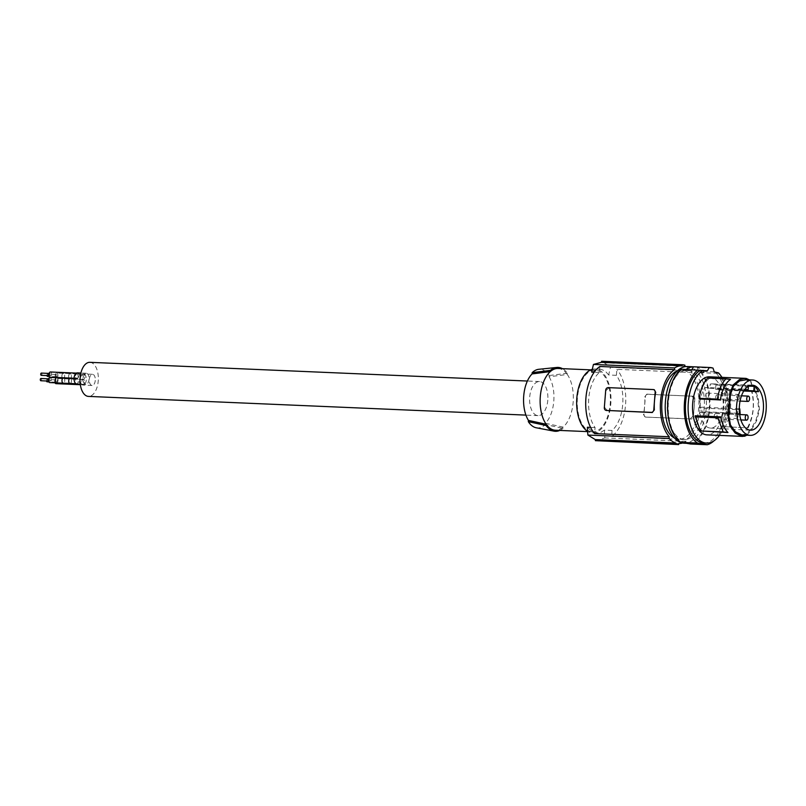 <?xml version="1.0" encoding="UTF-8"?>
<svg xmlns="http://www.w3.org/2000/svg" width="806" height="806" viewBox="0 0 806 806"><rect width="100%" height="100%" fill="white"/><g stroke="black" fill="none" stroke-linecap="round" stroke-linejoin="round"><path stroke-width="0.6" stroke-dasharray="4.03 3.02" d="M677.342 370.861A34.638 18.558 -87.6 0 1 681.846 370.035A34.638 18.558 -87.6 0 1 683.186 370.186A34.638 18.558 -87.6 0 1 698.842 406.698A34.638 18.558 -87.6 0 1 678.884 439.26A34.638 18.558 -87.6 0 1 677.544 439.109A34.638 18.558 -87.6 0 1 674.471 438.051M688.626 370.417A34.638 18.558 -87.6 0 1 704.283 406.929A34.638 18.558 -87.6 0 1 684.324 439.492A34.638 18.558 -87.6 0 1 682.984 439.341A34.638 18.558 -87.6 0 1 667.328 402.829A34.638 18.558 -87.6 0 1 687.286 370.266A34.638 18.558 -87.6 0 1 688.626 370.417M687.447 366.539A38.376 20.563 -87.6 0 1 688.808 366.69A38.376 20.563 -87.6 0 1 706.278 407.04A38.376 20.563 -87.6 0 1 684.163 443.219M713.038 368.13L697.311 367.455A38.376 20.563 -87.6 0 1 704.222 372.553L700.626 372.402A38.376 20.563 -87.6 0 1 708.202 415.916A38.376 20.563 -87.6 0 1 687.165 443.34A38.376 20.563 -87.6 0 1 685.805 443.199A38.376 20.563 -87.6 0 1 668.275 410.456A38.376 20.563 -87.6 0 1 682.36 369.329L685.956 369.48A38.376 20.563 -87.6 0 1 686.057 369.41M685.956 369.48L691.921 369.652M707.426 370.74L691.699 370.065M681.07 369.188L682.36 369.329M713.995 440.811A39.434 21.127 92.4 0 0 718.539 373.41L715.799 372.775L718.499 372.886M703.85 442.988A37.308 19.989 92.4 0 0 724.513 415.12A37.308 19.989 92.4 0 0 715.799 372.775M719.426 435.391A37.308 19.989 92.4 0 0 721.914 377.349M709.381 376.815A29.046 15.566 -87.6 0 1 714.328 378.578A29.046 15.566 -87.6 0 1 723.274 411.231A29.046 15.566 -87.6 0 1 706.902 434.857M749.59 379.868L754.9 388.694L758.335 398.668L759.464 409.972L756.592 420.803L751.686 429.578L746.769 435.22M730.488 379.404L709.361 378.508C704.222 382.094 700.847 388.925 699.255 399M695.115 415.775C696.455 422.636 698.873 427.845 702.358 431.432M745.167 379.676L746.165 379.727M741.822 434.948L746.83 433.769L751.293 428.56L755.978 420.178L758.718 409.851L757.64 399.071L754.366 389.55L750.849 382.8L746.165 379.787M754.366 389.55L754.9 388.694M758.718 409.851L759.464 409.972M751.293 428.56L751.686 429.578M682.531 443.028A38.91 20.845 92.4 0 0 686.077 441.376L686.218 439.623A37.308 19.989 92.4 0 0 700.182 407.987A37.308 19.989 92.4 0 0 691.498 372.533L616.872 369.339L616.399 375.324A31.978 17.138 -87.6 0 1 615.975 425.981A31.978 17.138 -87.6 0 1 612.056 430.444L611.593 436.439A37.308 19.989 92.4 0 0 625.557 404.793A37.308 19.989 92.4 0 0 616.872 369.339M685.805 366.599A38.91 20.845 -87.6 0 1 691.639 370.78L691.498 372.533M599.886 366.478L599.412 372.463A31.978 17.138 -87.6 0 0 595.493 376.926A31.978 17.138 -87.6 0 0 595.07 427.583L594.596 433.578M595.07 427.583L590.576 427.392M607.331 410.597L604.893 407.786A37.308 19.989 -87.6 0 1 605.024 398.93A37.308 19.989 -87.6 0 1 606.273 390.275L609.124 387.787L608.167 387.626M653.122 389.55L609.124 387.787M599.412 372.463L594.203 372.241M616.399 375.324L608.701 374.992A186.529 157.14 99.6 0 1 610.434 367.304L691.639 370.78M684.818 366.256L604.198 362.801A186.529 157.14 99.6 0 1 604.47 361.753L601.639 361.269M604.198 362.801L610.434 367.304M608.701 374.992L605.286 371.143L601.125 369.319L596.48 369.662L591.715 372.13M684.909 365.189L604.47 361.753M645.777 417.085A2.66 2.247 99.6 0 1 643.974 414.365L644.659 405.609A37.308 19.989 92.4 0 1 643.42 414.274L645.052 416.954L646.009 417.115A2.66 2.247 99.6 0 1 645.777 417.085L690.007 418.868L692.868 416.38A37.308 19.989 92.4 0 0 694.117 407.725A37.308 19.989 92.4 0 0 694.248 398.879L694.802 398.97A2.66 2.247 99.6 0 0 692.767 396.22L647.812 394.305A2.66 2.247 -80.4 0 0 645.354 396.854L644.659 405.609A37.308 19.989 92.4 0 0 644.79 396.764L646.845 394.144L647.812 394.305M694.248 398.879L691.81 396.058L692.999 396.25M692.767 396.22L646.845 394.144M686.218 439.623L611.593 436.439M646.009 417.115L690.974 419.029A2.66 2.247 -80.4 0 0 693.422 416.48L694.802 398.97M612.056 430.444L604.359 430.122A186.529 157.14 -80.4 0 0 604.883 437.91L598.112 440.066A186.529 157.14 -80.4 0 0 598.223 441.144M686.077 441.376L604.883 437.91M592.309 369.319A31.978 17.138 -87.6 0 1 595.191 368.997A31.978 17.138 -87.6 0 1 610.323 390.396A31.978 17.138 -87.6 0 1 604.067 425.477A31.978 17.138 -87.6 0 1 592.46 432.893A31.978 17.138 -87.6 0 1 587.614 431.341M604.359 430.122L600.45 432.62L596.118 432.983L591.644 431.139L587.373 427.261M678.743 443.522L598.112 440.066M591.403 431.714A30.91 16.563 -87.6 0 1 577.328 399.212A30.91 16.563 -87.6 0 1 595.14 370.065A30.91 16.563 -87.6 0 1 596.239 370.176A30.91 16.563 -87.6 0 1 610.313 402.688A30.91 16.563 -87.6 0 1 592.501 431.825A30.91 16.563 -87.6 0 1 591.403 431.714M558.054 368.473A30.91 16.563 -87.6 0 1 559.152 368.594A30.91 16.563 -87.6 0 1 567.303 374.458L567.394 373.228A31.978 17.138 92.4 0 0 562.437 368.664M549.077 376.785A28.291 15.163 92.4 0 1 545.42 423.251L563.152 427.12A30.91 16.563 92.4 0 0 567.303 374.458L549.077 376.785L549.178 375.515A29.359 15.727 92.4 0 0 538.781 369.299M567.394 373.228L549.178 375.515M545.42 423.251L545.319 424.53L563.062 428.359L563.152 427.12A30.91 16.563 -87.6 0 1 555.415 430.243M536.272 427.785A29.359 15.727 92.4 0 0 545.319 424.53M547.808 400.119A17.057 9.138 -87.6 0 1 538.025 415.634A17.057 9.138 -87.6 0 1 529.693 397.066A17.057 9.138 -87.6 0 1 539.476 381.55A17.057 9.138 -87.6 0 1 547.808 400.119M559.797 430.434A31.978 17.138 92.4 0 0 563.062 428.359M89.909 362.327A17.057 9.138 -87.6 0 1 98.241 380.895A17.057 9.138 -87.6 0 1 88.448 396.401M95.269 380.392A5.592 3.002 -87.6 0 1 92.055 385.48A5.592 3.002 -87.6 0 1 89.325 379.394A5.592 3.002 -87.6 0 1 92.539 374.296A5.592 3.002 -87.6 0 1 95.269 380.392M89.043 379.344A5.592 3.002 -87.6 0 1 85.829 384.432A5.592 3.002 -87.6 0 1 83.099 378.336A5.592 3.002 -87.6 0 1 86.302 373.249A5.592 3.002 -87.6 0 1 89.043 379.344M86.282 380.009A5.592 3.002 -87.6 0 1 83.068 385.097A5.592 3.002 -87.6 0 1 80.328 379.001A5.592 3.002 -87.6 0 1 83.542 373.913A5.592 3.002 -87.6 0 1 86.282 380.009M84.479 382.447A2.609 1.4 -87.6 0 1 82.978 384.825A2.609 1.4 -87.6 0 1 81.708 381.973A2.609 1.4 -87.6 0 1 83.199 379.606A2.609 1.4 -87.6 0 1 84.479 382.447M84.902 377.037A2.609 1.4 -87.6 0 1 83.411 379.414A2.609 1.4 -87.6 0 1 82.131 376.563A2.609 1.4 -87.6 0 1 83.633 374.196A2.609 1.4 -87.6 0 1 84.902 377.037M55.03 382.82A2.609 1.4 -87.6 0 1 54.727 380.825A2.609 1.4 -87.6 0 1 56.229 378.447A2.609 1.4 -87.6 0 1 57.508 381.288A2.609 1.4 -87.6 0 1 56.007 383.666M56.712 381.157A1.128 0.605 -87.6 0 1 56.067 382.185A1.128 0.605 -87.6 0 1 55.523 380.956A1.128 0.605 -87.6 0 1 56.168 379.938A1.128 0.605 -87.6 0 1 56.712 381.157M46.536 380.996A1.128 0.605 -87.6 0 1 46.526 380.573A1.128 0.605 -87.6 0 1 47.171 379.545A1.128 0.605 -87.6 0 1 47.725 380.775A1.128 0.605 -87.6 0 1 47.08 381.802M78.162 376.745A2.609 1.4 -87.6 0 1 76.661 379.122A2.609 1.4 -87.6 0 1 75.391 376.281A2.589 1.38 -87.6 0 1 76.882 373.934A2.589 1.38 -87.6 0 1 78.152 376.745A2.589 1.38 -87.6 0 1 76.661 379.092A2.589 1.38 -87.6 0 1 75.401 376.281A2.609 1.4 -87.6 0 1 76.882 373.903A2.609 1.4 -87.6 0 1 78.162 376.745M76.882 373.934L70.142 373.641A2.609 1.4 -87.6 0 0 68.641 375.989A2.609 1.4 -87.6 0 0 68.953 378.014A2.589 1.38 -87.6 0 1 68.661 375.989A2.589 1.38 -87.6 0 1 70.142 373.641A2.589 1.38 -87.6 0 1 71.402 376.452A2.589 1.38 -87.6 0 1 69.921 378.81A2.589 1.38 -87.6 0 1 69.104 378.246M62.213 377.722A2.609 1.4 -87.6 0 1 61.901 375.707A2.589 1.38 -87.6 0 1 63.402 373.349L70.142 373.611A2.609 1.4 -87.6 0 1 71.422 376.462A2.609 1.4 -87.6 0 1 69.921 378.83A2.609 1.4 -87.6 0 1 69.084 378.246M55.493 377.43A2.589 1.38 -87.6 0 1 55.171 375.415A2.589 1.38 -87.6 0 1 56.652 373.067L63.402 373.349A2.609 1.4 -87.6 0 1 64.671 376.17A2.589 1.38 -87.6 0 1 63.18 378.518A2.589 1.38 -87.6 0 1 61.911 375.707A2.609 1.4 -87.6 0 1 63.402 373.329A2.589 1.38 -87.6 0 1 64.661 376.17A2.609 1.4 -87.6 0 1 63.18 378.548A2.609 1.4 -87.6 0 1 62.324 377.923M56.652 373.067A2.589 1.38 -87.6 0 1 57.921 375.878A2.589 1.38 -87.6 0 1 56.43 378.226A2.589 1.38 -87.6 0 1 55.614 377.671M57.145 375.747A1.128 0.605 -87.6 0 1 56.501 376.775A1.128 0.605 -87.6 0 1 55.946 375.546A1.128 0.605 -87.6 0 1 56.591 374.528A1.128 0.605 -87.6 0 1 57.145 375.747M46.96 375.586A1.128 0.605 -87.6 0 1 46.96 375.163A1.128 0.605 -87.6 0 1 47.604 374.135A1.128 0.605 -87.6 0 1 48.148 375.364A1.128 0.605 -87.6 0 1 47.504 376.392M77.316 372.866A5.592 3.002 -87.6 0 1 80.046 378.961A5.592 3.002 -87.6 0 1 76.842 384.049M78.253 381.399A2.609 1.4 -87.6 0 1 76.751 383.767A2.609 1.4 -87.6 0 1 75.472 380.926A2.609 1.4 -87.6 0 1 76.973 378.558A2.609 1.4 -87.6 0 1 78.253 381.399M78.676 375.989A2.609 1.4 -87.6 0 1 77.174 378.357A2.609 1.4 -87.6 0 1 75.905 375.515A2.609 1.4 -87.6 0 1 77.396 373.148A2.609 1.4 -87.6 0 1 78.676 375.989M70.233 378.266A2.609 1.4 -87.6 0 1 71.502 381.107A2.589 1.38 -87.6 0 1 70.011 383.455A2.589 1.38 -87.6 0 1 68.742 380.644A2.589 1.38 -87.6 0 1 70.233 378.296A2.589 1.38 -87.6 0 1 71.492 381.107A2.609 1.4 -87.6 0 1 70.011 383.485M63.483 378.004A2.589 1.38 -87.6 0 1 64.752 380.815A2.589 1.38 -87.6 0 1 63.261 383.172M63.684 378.014A2.609 1.4 -87.6 0 1 64.762 380.815A2.609 1.4 -87.6 0 1 63.462 383.172M56.541 377.702L56.742 377.712A2.609 1.4 -87.6 0 1 58.022 380.533A2.609 1.4 -87.6 0 1 56.521 382.91A2.589 1.38 -87.6 0 1 55.261 380.069A2.589 1.38 -87.6 0 1 56.742 377.712A2.589 1.38 -87.6 0 1 58.002 380.533A2.589 1.38 -87.6 0 1 56.521 382.88L56.319 382.87M50.002 377.43A2.589 1.38 -87.6 0 1 51.262 380.241A2.589 1.38 -87.6 0 1 49.781 382.588M50.486 380.11A1.128 0.605 -87.6 0 1 49.841 381.137A1.128 0.605 -87.6 0 1 49.287 379.908A1.128 0.605 -87.6 0 1 49.942 378.88A1.128 0.605 -87.6 0 1 50.486 380.11M40.945 378.498A1.128 0.605 -87.6 0 1 41.499 379.727A1.128 0.605 -87.6 0 1 40.854 380.744M50.425 371.989A2.609 1.4 -87.6 0 1 51.705 374.83A2.609 1.4 -87.6 0 1 50.204 377.208M50.909 374.699A1.128 0.605 -87.6 0 1 50.264 375.727A1.128 0.605 -87.6 0 1 49.72 374.498A1.128 0.605 -87.6 0 1 50.365 373.47A1.128 0.605 -87.6 0 1 50.909 374.699M41.368 373.087A1.128 0.605 -87.6 0 1 41.922 374.316A1.128 0.605 -87.6 0 1 41.277 375.334M747.484 427.633C753.57 416.077 754.869 403.705 751.404 390.547L725.793 389.449C729.259 402.617 727.949 414.979 721.874 426.535L748.079 427.905L721.874 426.535M748.552 386.134L715.899 385.087A22.115 11.848 92.4 0 0 712.262 383.878A22.115 11.848 92.4 0 0 710.237 384.13L748.482 385.359L748.411 386.215M748.482 385.359A22.508 12.06 92.4 0 0 743.313 389.076L705.431 387.505A22.115 11.848 92.4 0 0 699.517 407.957L737.51 409.67A22.508 12.06 92.4 0 0 737.883 414.365L699.88 412.652A22.115 11.848 92.4 0 0 701.855 420.138A22.115 11.848 92.4 0 0 710.378 428.067A22.115 11.848 92.4 0 0 721.763 415.624A22.115 11.848 92.4 0 0 720.917 391.807A22.115 11.848 92.4 0 0 720.05 389.963L743.787 391.001M744.935 389.358L743.313 389.076M697.311 367.455L698.55 371.223L704.222 372.553M715.899 385.087L715.577 389.207L744.16 390.436M715.577 389.207L720.05 389.963M705.844 411.856A2.66 1.431 92.4 0 0 705.754 411.846A2.66 1.431 92.4 0 0 704.222 414.355A2.66 1.431 92.4 0 0 705.431 417.155A2.66 1.431 92.4 0 0 705.522 417.165A2.66 1.431 92.4 0 0 707.063 414.657A2.66 1.431 92.4 0 0 705.844 411.856M715.859 413.538A2.66 1.431 92.4 0 0 715.768 413.528A2.66 1.431 92.4 0 0 714.227 416.047A2.66 1.431 92.4 0 0 715.446 418.848A2.66 1.431 92.4 0 0 715.537 418.858A2.66 1.431 92.4 0 0 717.078 416.339A2.66 1.431 92.4 0 0 715.859 413.538M717.34 394.789A2.66 1.431 92.4 0 0 717.239 394.779A2.66 1.431 92.4 0 0 715.708 397.287A2.66 1.431 92.4 0 0 716.917 400.088A2.66 1.431 92.4 0 0 717.018 400.098A2.66 1.431 92.4 0 0 718.549 397.59A2.66 1.431 92.4 0 0 717.34 394.789M707.325 393.096A2.66 1.431 92.4 0 0 707.235 393.086A2.66 1.431 92.4 0 0 705.693 395.605A2.66 1.431 92.4 0 0 706.912 398.406A2.66 1.431 92.4 0 0 707.003 398.416A2.66 1.431 92.4 0 0 708.534 395.907A2.66 1.431 92.4 0 0 707.325 393.096M699.88 412.652L701.935 411.886L701.573 407.191L699.517 407.957M705.431 387.505L709.905 388.26L710.237 384.13M737.51 409.67L739.293 409.005M739.576 413.74L737.883 414.365M739.293 408.803L701.573 407.191M740.15 413.528L701.935 411.886M738.346 394.426A2.66 1.431 92.4 0 0 738.256 394.416A2.66 1.431 92.4 0 0 736.714 396.925A2.66 1.431 92.4 0 0 737.923 399.736A2.66 1.431 92.4 0 0 738.024 399.746A2.66 1.431 92.4 0 0 739.555 397.227A2.66 1.431 92.4 0 0 738.346 394.426M736.865 413.186A2.66 1.431 92.4 0 0 736.775 413.176A2.66 1.431 92.4 0 0 735.243 415.684A2.66 1.431 92.4 0 0 736.452 418.485A2.66 1.431 92.4 0 0 736.543 418.495A2.66 1.431 92.4 0 0 738.084 415.987A2.66 1.431 92.4 0 0 736.865 413.186M709.905 388.26L744.643 389.741M709.361 378.508L707.668 378.024M748.079 427.905C753.59 416.249 754.859 403.887 751.897 390.809L725.793 389.449M729.138 389.842C732.1 402.919 730.83 415.281 725.319 426.928M690.641 444.015A39.434 21.127 92.4 0 0 709.099 414.113A39.434 21.127 92.4 0 0 701.905 372.704L718.539 373.41M700.626 372.402L701.905 372.704M714.277 371.888L698.55 371.223M750.849 382.8L751.212 381.621M757.64 399.071L758.335 398.668M755.978 420.178L756.592 420.803M746.83 433.769L747.011 435.039M606.273 390.275L605.709 390.185M604.329 407.685L604.893 407.786M644.79 396.764L645.354 396.854M692.868 416.38L693.422 416.48M690.007 418.868L690.974 419.029M643.42 414.274L643.974 414.365M684.324 439.492L678.884 439.26M599.976 369.208L595.191 368.997M595.14 370.065L590.758 369.873M538.025 415.634L525.935 415.11M92.055 385.48L83.068 385.097M82.978 384.825L80.338 384.704M56.067 382.185L48.874 381.873M83.411 379.414L76.661 379.122M76.661 379.092L63.18 378.548M63.18 378.518L56.43 378.226M56.501 376.775L49.277 376.462M85.829 384.432L80.268 384.19M76.751 383.767L75.925 383.737M49.841 381.137L48.592 381.077M77.174 378.357L74.081 378.226M50.264 375.727L49.005 375.667M56.591 374.528L47.604 374.135M77.396 373.148L76.379 373.097M76.973 378.558L74.081 378.427M597.246 433.094L592.46 432.893M83.633 374.196L76.882 373.903M92.539 374.296L83.542 373.913M687.165 443.34L686.48 443.31M687.286 370.266L681.846 370.035M56.168 379.938L47.171 379.545M50.365 373.47L49.106 373.42M49.942 378.88L48.692 378.83M539.476 381.55L527.396 381.036M86.302 373.249L80.892 373.017M83.199 379.606L56.229 378.447M592.501 431.825L587.634 431.623M712.262 383.878L752.29 385.167M717.239 394.779L741.49 395.817M707.235 393.086L738.256 394.416M705.754 411.846L736.775 413.176M715.768 413.528L739.686 414.556M710.378 428.067L750.366 430.192M707.003 398.416L738.024 399.746M717.018 400.098L740.049 401.086M715.537 418.858L740.885 419.936M705.522 417.165L736.543 418.495"/><path stroke-width="1.21" d="M686.48 443.31L684.163 443.219A38.376 20.563 -87.6 0 1 682.793 443.068A38.376 20.563 -87.6 0 1 665.333 402.718A38.376 20.563 -87.6 0 1 687.447 366.539L709.774 367.496A38.376 20.563 -87.6 0 1 711.144 367.637A38.376 20.563 -87.6 0 1 713.038 368.13L714.277 371.888L718.499 372.886A37.308 19.989 92.4 0 1 721.914 377.349M686.057 369.41A38.376 20.563 -87.6 0 1 693.482 366.811L709.22 367.486A38.376 20.563 -87.6 0 1 709.774 367.496M691.921 369.652L693.482 366.811M697.704 369.904A39.434 21.127 92.4 0 0 684.264 407.846A39.434 21.127 92.4 0 0 697.593 443.099L707.275 444.731L690.641 444.015L680.959 442.383A39.434 21.127 92.4 0 1 667.63 407.131A39.434 21.127 92.4 0 1 681.07 369.188L707.426 370.74L709.22 367.486M707.275 444.731A39.434 21.127 92.4 0 0 713.995 440.811M700.464 370.186A37.308 19.989 92.4 0 0 685.483 411.01A37.308 19.989 92.4 0 0 703.85 442.988L706.54 443.109A37.308 19.989 92.4 0 0 719.426 435.391M703.164 370.307A37.308 19.989 92.4 0 0 688.173 411.12A37.308 19.989 92.4 0 0 706.54 443.109M742.779 436.389L706.902 434.857A29.046 15.566 -87.6 0 1 701.945 433.084A29.046 15.566 -87.6 0 1 692.999 400.431A29.046 15.566 -87.6 0 1 709.381 376.815L745.258 378.346L739.404 379.626L733.077 385.016L729.823 393.872L728.08 415.997L729.863 425.9L735.193 433.044L741.752 436.278L744.633 436.217L746.769 435.22M750.215 435.371A27.716 14.851 92.4 0 0 760.27 428.943A27.716 14.851 92.4 0 0 765.7 398.547A27.716 14.851 92.4 0 0 752.582 379.999A27.716 14.851 92.4 0 0 742.517 386.427A27.716 14.851 92.4 0 0 737.087 416.823A27.716 14.851 92.4 0 0 750.215 435.371L741.822 434.948L735.566 431.865L730.478 425.054L728.775 415.594L730.438 394.487L733.541 386.044L739.576 380.906L746.165 379.787L746.306 378.457L745.258 378.346M746.306 378.457L749.872 380.1M725.934 378.8L730.488 379.404C725.34 382.991 721.964 389.832 720.373 399.907L699.255 399L699.175 398.345C700.555 389.369 703.386 382.588 707.668 378.024L725.934 378.8C721.652 383.374 718.821 390.144 717.441 399.131L720.373 399.907M720.735 416.873C722.075 423.724 724.483 428.943 727.969 432.52L700.404 430.938L695.115 415.775L720.735 416.873L717.793 417.81L695.034 416.833M730.478 425.054L729.863 425.9M729.269 404.884L728.594 404.773M733.541 386.044L733.077 385.016M741.752 436.278L741.822 434.948M761.106 393.247A22.528 12.07 92.4 0 0 752.29 385.167A22.528 12.07 92.4 0 0 740.795 397.963A22.528 12.07 92.4 0 0 741.681 422.112A22.528 12.07 92.4 0 0 750.366 430.192A22.528 12.07 92.4 0 0 761.962 417.518A22.528 12.07 92.4 0 0 761.106 393.247M685.805 366.599A38.91 20.845 -87.6 0 0 684.818 366.256L684.909 365.189A39.968 21.419 92.4 0 0 682.067 364.715L681.987 365.773A38.91 20.845 92.4 0 0 674.652 367.919L674.511 369.672A37.308 19.989 -87.6 0 0 660.547 401.307A37.308 19.989 -87.6 0 0 669.232 436.761L669.091 438.514A38.91 20.845 92.4 0 0 675.912 443.038L675.821 444.106A39.968 21.419 92.4 0 0 678.652 444.58L678.743 443.522A38.91 20.845 92.4 0 0 682.531 443.028M674.471 438.051A34.638 18.558 -87.6 0 1 661.817 403.856A34.638 18.558 -87.6 0 1 677.342 370.861M669.232 436.761L594.596 433.578A37.308 19.989 -87.6 0 1 585.912 398.114A37.308 19.989 -87.6 0 1 599.886 366.478L674.511 369.672M669.091 438.514L587.896 435.049L595.281 439.592A186.529 157.14 -80.4 0 0 595.392 440.66L678.652 444.58M590.576 427.392L587.373 427.261A186.529 157.14 -80.4 0 0 587.896 435.049M653.354 389.57A2.66 2.247 99.6 0 0 653.122 389.55L608.167 387.626A2.66 2.247 -80.4 0 0 605.709 390.185L604.329 407.685A2.66 2.247 99.6 0 0 606.374 410.435L652.286 412.521L654.341 409.891A37.308 19.989 -87.6 0 1 654.472 401.045A37.308 19.989 -87.6 0 1 655.721 392.391L654.311 389.731L653.354 389.57A2.66 2.247 99.6 0 1 655.167 392.3L655.721 392.391M606.374 410.435L651.329 412.36A2.66 2.247 -80.4 0 0 653.787 409.801L655.167 392.3M594.203 372.241L591.715 372.13A186.529 157.14 99.6 0 1 593.448 364.443L674.652 367.919M681.987 365.773L601.367 362.327L593.448 364.443M601.367 362.327A186.529 157.14 99.6 0 1 601.639 361.269L682.067 364.715M587.614 431.341A31.978 17.138 -87.6 0 1 576.804 407.02A31.978 17.138 -87.6 0 1 583.584 376.422A31.978 17.138 -87.6 0 1 592.309 369.319M675.821 444.106L595.392 440.66M675.912 443.038L595.281 439.592M562.437 368.664A31.978 17.138 92.4 0 0 556.765 367.455A31.978 17.138 92.4 0 0 550.407 370.367L550.307 371.596A30.91 16.563 -87.6 0 1 558.054 368.473L590.758 369.873M532.081 373.924L550.307 371.596A30.91 16.563 92.4 0 0 546.166 424.258L528.424 420.389A28.291 15.163 92.4 0 1 532.081 373.924L532.182 372.654L550.407 370.367M587.634 431.623L555.415 430.243A30.91 16.563 -87.6 0 1 554.306 430.122A30.91 16.563 -87.6 0 1 546.166 424.258L546.065 425.497A31.978 17.138 92.4 0 0 554.034 431.15A31.978 17.138 92.4 0 0 559.797 430.434M546.065 425.497L528.323 421.669A29.359 15.727 92.4 0 0 536.272 427.785L554.034 431.15M528.323 421.669L528.424 420.389M556.765 367.455L538.781 369.299A29.359 15.727 92.4 0 0 532.182 372.654M525.935 415.11L88.448 396.401A17.057 9.138 -87.6 0 1 80.116 377.843A17.057 9.138 -87.6 0 1 89.909 362.327L527.396 381.036M80.338 384.704L56.007 383.666A2.609 1.4 -87.6 0 1 55.03 382.82M48.874 381.873L47.08 381.802A1.128 0.605 -87.6 0 1 46.536 380.996M49.277 376.462L47.504 376.392A1.128 0.605 -87.6 0 1 46.96 375.586M80.268 384.19L76.842 384.049A5.592 3.002 -87.6 0 1 74.102 377.954A5.592 3.002 -87.6 0 1 77.316 372.866L80.892 373.017M75.925 383.737L70.011 383.485A2.609 1.4 -87.6 0 1 68.732 380.644A2.609 1.4 -87.6 0 1 70.233 378.266L74.081 378.427M69.81 383.444L63.261 383.172A2.589 1.38 -87.6 0 1 62.002 380.351A2.589 1.38 -87.6 0 1 63.483 378.004L70.031 378.286M63.462 383.172A2.609 1.4 -87.6 0 1 63.261 383.193A2.609 1.4 -87.6 0 1 61.991 380.351A2.609 1.4 -87.6 0 1 63.493 377.974A2.609 1.4 -87.6 0 1 63.684 378.014M63.261 383.193L56.521 382.91A2.609 1.4 -87.6 0 1 55.241 380.059A2.609 1.4 -87.6 0 1 56.742 377.692L63.493 377.974M56.319 382.87L49.781 382.588A2.589 1.38 -87.6 0 1 48.511 379.777A2.589 1.38 -87.6 0 1 50.002 377.43L56.541 377.702M48.592 381.077L40.854 380.744A1.128 0.605 -87.6 0 1 40.3 379.525A1.128 0.605 -87.6 0 1 40.945 378.498L48.692 378.83M74.081 378.226L50.204 377.208A2.609 1.4 -87.6 0 1 48.924 374.367A2.609 1.4 -87.6 0 1 50.425 371.989L76.379 373.097M49.005 375.667L41.277 375.334A1.128 0.605 -87.6 0 1 40.723 374.115A1.128 0.605 -87.6 0 1 41.368 373.087L49.106 373.42M748.411 386.215L748.119 389.892L744.935 389.358M743.787 391.001L758.597 391.656A22.508 12.06 92.4 0 0 754.144 386.316L748.552 386.134M754.144 386.316L753.781 390.839L744.16 390.436M758.597 391.656L753.781 390.839M739.293 409.005L739.777 408.823L740.15 413.528L739.576 413.74M748.361 396.109A2.66 1.431 92.4 0 0 748.26 396.099A2.66 1.431 92.4 0 0 746.729 398.617A2.66 1.431 92.4 0 0 747.938 401.418A2.66 1.431 92.4 0 0 748.039 401.428A2.66 1.431 92.4 0 0 749.57 398.92A2.66 1.431 92.4 0 0 748.361 396.109M746.88 414.868A2.66 1.431 92.4 0 0 746.789 414.858A2.66 1.431 92.4 0 0 745.248 417.367A2.66 1.431 92.4 0 0 746.467 420.168A2.66 1.431 92.4 0 0 746.558 420.178A2.66 1.431 92.4 0 0 748.089 417.669A2.66 1.431 92.4 0 0 746.88 414.868M744.643 389.741L748.119 389.892M717.793 417.81L723.163 431.905L727.969 432.52M723.163 431.905L700.404 430.938M717.441 399.131L699.175 398.345M680.959 442.383L697.593 443.099M735.566 431.865L735.193 433.044M728.775 415.594L728.08 415.997M730.438 394.487L729.823 393.872M739.576 380.906L739.404 379.626M654.341 409.891L653.787 409.801M652.286 412.521L651.329 412.36M745.167 379.676L752.582 379.999M606.142 410.415L607.089 410.576M741.49 395.817L748.26 396.099M739.686 414.556L746.789 414.858M740.049 401.086L748.039 401.428M740.885 419.936L746.558 420.178"/></g></svg>
